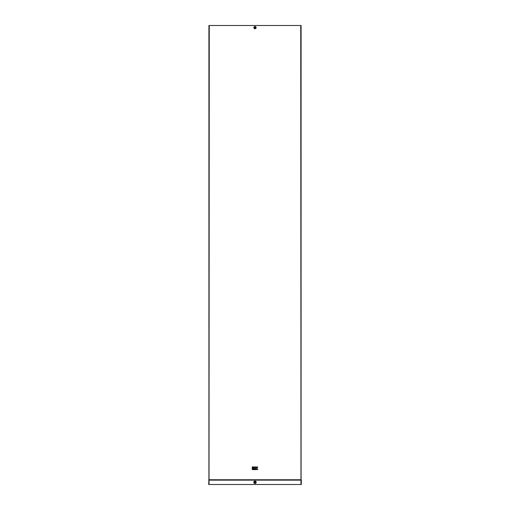<?xml version="1.0" encoding="UTF-8"?>
<svg xmlns="http://www.w3.org/2000/svg" width="510" height="510" viewBox="0 0 510 510"><rect width="100%" height="100%" fill="white"/><g stroke="black" fill="none" stroke-linecap="round" stroke-linejoin="round"><path stroke-width="0.76" d="M255 27.323L255 27.961M255.484 482.281A0.484 0.484 0 0 0 255 481.797A0.484 0.484 0 0 0 254.515 482.281A0.484 0.484 0 0 0 255 482.766A0.484 0.484 0 0 0 255.484 482.281M300.976 484.5L300.976 480.139L301.314 480.139L301.314 484.5L208.686 484.5L208.915 479.757L301.085 479.757L301.085 25.5L300.747 25.5L300.976 480.139L209.023 480.139L209.253 25.5L300.747 25.5M209.253 25.5L208.915 25.5L208.915 479.757M301.314 480.139L301.085 479.757M208.686 480.139L209.023 480.139L209.023 484.5M252.272 466.95L252.272 467.676L253.005 467.676L253.005 466.95L252.272 466.95M257.722 466.95L256.772 466.95L256.128 467.919L255.886 466.95L255.159 466.95L255.159 469.614L255.886 469.614L255.886 468.645L256.772 469.614L257.722 469.614L256.836 468.282L257.722 466.95M253.247 466.95L253.247 467.676L254.917 467.676L254.917 466.95L253.247 466.95M252.272 467.919L252.272 469.614L253.005 469.614L253.005 467.919L252.272 467.919M253.247 467.919L253.247 469.614L254.917 469.614L254.917 468.888L253.967 468.888L254.917 468.645L254.917 467.919L253.247 467.919M255 27.113A0.529 0.529 0 0 1 255.529 27.642A0.529 0.529 0 0 1 255 28.171A0.529 0.529 0 0 1 254.471 27.642A0.529 0.529 0 0 1 255 27.113M255 26.526A1.116 1.116 0 0 0 253.884 27.642A1.116 1.116 0 0 0 255 28.758A1.116 1.116 0 0 0 256.116 27.642A1.116 1.116 0 0 0 255 26.526M255 26.59A1.052 1.052 0 0 0 253.948 27.642A1.052 1.052 0 0 0 255 28.694A1.052 1.052 0 0 0 256.052 27.642A1.052 1.052 0 0 0 255 26.59M255 28.636A0.994 0.994 0 0 0 255.994 27.642A0.994 0.994 0 0 0 255 26.647A0.994 0.994 0 0 0 254.005 27.642A0.994 0.994 0 0 0 255 28.636M255 28.471A0.829 0.829 0 0 0 255.829 27.642A0.829 0.829 0 0 0 255 26.813A0.829 0.829 0 0 0 254.171 27.642A0.829 0.829 0 0 0 255 28.471M256.211 482.281A1.211 1.211 0 0 0 255 481.07A1.211 1.211 0 0 0 253.789 482.281A1.211 1.211 0 0 0 255 483.493A1.211 1.211 0 0 0 256.211 482.281M256.141 482.281A1.141 1.141 0 0 0 255 481.14A1.141 1.141 0 0 0 253.859 482.281A1.141 1.141 0 0 0 255 483.423A1.141 1.141 0 0 0 256.141 482.281M253.903 482.281A1.096 1.096 0 0 0 255 483.378A1.096 1.096 0 0 0 256.096 482.281A1.096 1.096 0 0 0 255 481.185A1.096 1.096 0 0 0 253.903 482.281M254.088 482.281A0.912 0.912 0 0 0 255 483.193A0.912 0.912 0 0 0 255.912 482.281A0.912 0.912 0 0 0 255 481.37A0.912 0.912 0 0 0 254.088 482.281M300.976 480.139L300.747 479.757"/></g></svg>
